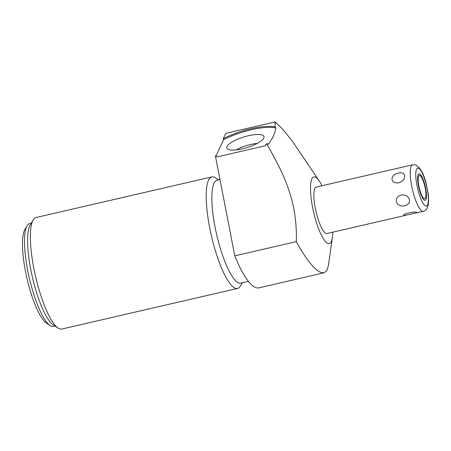 <?xml version="1.0" encoding="UTF-8"?>
<svg xmlns="http://www.w3.org/2000/svg" width="451" height="451" viewBox="0 0 451 451"><rect width="100%" height="100%" fill="white"/><g stroke="black" fill="none" stroke-linecap="round" stroke-linejoin="round"><path stroke-width="0.68" d="M216.097 155.866L223.583 139.72L223.279 138.722L225.776 133.338L275.099 121.945L282.828 129.307L292.231 140.988L319.24 180.958A34.276 8.186 -103 0 1 321.952 185.756M215.206 156.114L216.215 155.883A37.1 10.57 162.8 0 1 215.381 155.747L234.779 255.864A81.603 19.494 77 0 0 258.857 287.856L324.049 272.799L326.874 270.515L328.446 265.312L332.342 237.694A34.276 8.186 -103 0 1 328.119 243.625A34.276 8.186 -103 0 1 312.616 207.511A34.276 8.186 -103 0 1 315.04 176.967A34.276 8.186 -103 0 1 319.24 180.958M248.377 281.368L240.811 283.115A52.773 12.605 -103 0 1 239.002 283.014A52.773 12.605 77 0 1 215.854 230.974A52.773 12.605 77 0 1 217.055 180.282L219.823 179.645M218.588 179.932L215.505 177.869A57.232 13.671 77 0 0 213.791 177.023A57.232 13.671 77 0 0 211.829 176.91A57.232 13.671 77 0 0 209.738 228.026A57.232 13.671 77 0 0 235.631 288.33A57.232 13.671 77 0 0 237.592 288.437A57.232 13.671 77 0 0 240.473 285.968L242.345 282.76M211.829 176.91L36.001 217.529A57.232 13.671 77 0 0 33.12 220.003A57.232 13.671 77 0 0 33.91 268.644A57.232 13.671 77 0 0 58.094 328.097A57.232 13.671 77 0 0 59.803 328.948A57.232 13.671 77 0 0 61.764 329.055L237.592 288.437M33.12 220.003L30.127 225.128A52.773 12.605 77 0 0 32.382 277.106A52.773 12.605 77 0 0 53.156 324.805L58.094 328.097M55.005 326.039L53.455 326.4A52.773 12.605 -103 0 1 51.645 326.298A52.773 12.605 77 0 1 50.067 325.515A52.773 12.605 77 0 1 29.292 277.822A52.773 12.605 77 0 1 27.043 225.844A52.773 12.605 77 0 1 29.698 223.566L31.254 223.206M27.043 225.844L24.85 229.598A49.509 11.827 77 0 0 26.964 278.357A49.509 11.827 77 0 0 46.453 323.102L50.067 325.515M332.68 232.192A34.276 8.186 -103 0 1 332.342 237.694M234.779 255.864L296.296 241.651C306.471 259.968 314.826 270.29 321.366 272.618L324.049 272.799M216.215 155.883L216.937 156.937L265.413 145.741L265.673 144.461L266.862 144.185L267.291 143.627A37.1 10.57 162.8 0 1 265.673 144.461M296.296 241.651C296.786 226.227 295.05 211.418 291.087 197.228C286.114 180.541 280.161 167.332 266.862 144.185M267.291 143.627L268.238 144.275C272.686 138.401 275.206 132.972 275.798 127.983A37.1 10.57 -17.2 0 0 223.583 139.72M248.422 135.717A19.478 5.547 -17.2 0 0 226.909 148.368A19.478 5.547 -17.2 0 0 242.328 148.853A19.478 5.547 -17.2 0 0 264.044 136.873A19.478 5.547 -17.2 0 0 248.422 135.717M223.279 138.722A37.1 10.57 162.8 0 1 275.054 126.894L275.798 127.983M275.054 126.894L275.099 121.945M405.973 215.257L326.947 233.517A23.83 5.694 -103 0 1 326.129 233.471A23.83 5.694 -103 0 1 315.677 209.969A23.83 5.694 -103 0 1 316.219 187.08L412.575 164.824A23.83 5.694 -103 0 0 412.034 187.712A23.83 5.694 -103 0 0 422.48 211.209A23.83 5.694 77 0 0 423.297 211.254L405.973 215.257L404.107 215.454L404.006 214.997M404.107 215.454C401.367 214.174 415.191 210.927 416.978 212.483L416.741 212.771M404.756 205.707C413.048 203.999 409.559 193.597 401.187 195.063C392.669 197.499 396.153 207.9 404.756 205.707M398.78 182.796C406.943 180.253 406.537 170.811 398.363 173.139C389.647 174.712 390.047 184.155 398.78 182.796M424.346 198.778A12.025 2.875 77 0 0 424.763 198.801A12.025 2.875 77 0 0 425.034 187.255A12.025 2.875 77 0 0 419.763 175.394A12.025 2.875 77 0 0 419.345 175.371A12.025 2.875 77 0 0 419.075 186.923A12.025 2.875 77 0 0 424.346 198.778M257.217 143.418A17.589 5.012 162.8 0 0 250.638 144.472A17.589 5.012 -17.2 0 0 236.239 149.912M424.65 200.312A13.603 3.247 77 0 0 425.118 200.34A13.603 3.247 77 0 0 425.423 187.278A13.603 3.247 77 0 0 419.458 173.86A13.603 3.247 77 0 0 418.99 173.838A13.603 3.247 77 0 0 418.686 186.9A13.603 3.247 77 0 0 424.65 200.312M425.772 206.028A19.478 4.651 77 0 0 427.148 188.67A19.478 4.651 77 0 0 418.336 168.15A19.478 4.651 -103 0 0 416.961 185.508A19.478 4.651 -103 0 0 425.772 206.028M423.297 211.254C425.547 211.299 427.238 208.937 428.365 204.173C428.675 199.077 428.523 195.091 427.903 192.216L426.702 185.97C424.335 174.712 420.603 167.699 415.512 164.942L412.575 164.824"/></g></svg>
